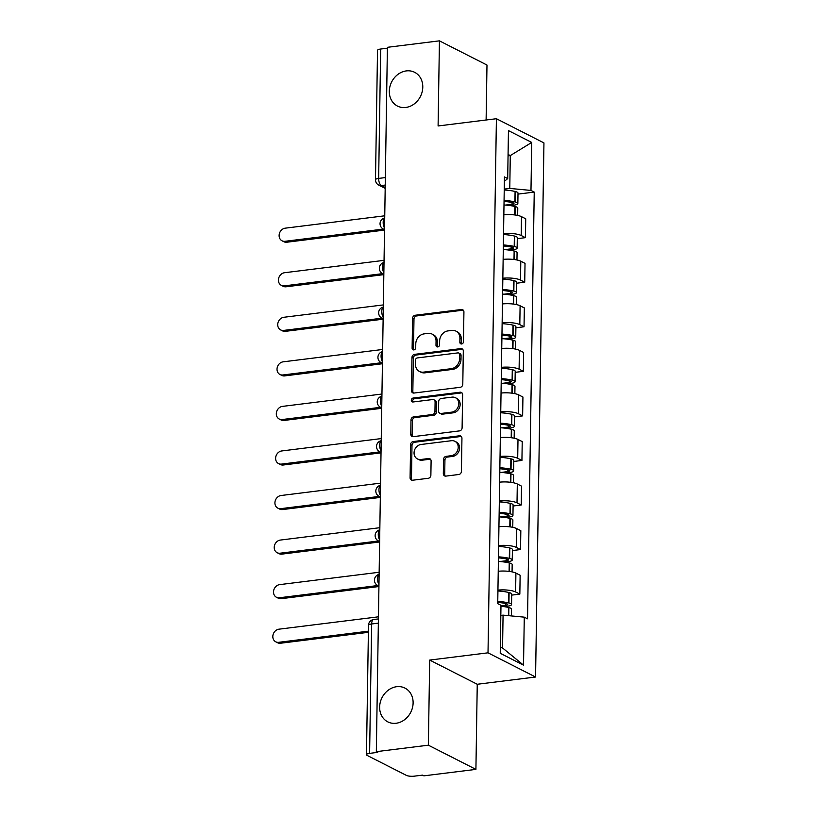 <?xml version="1.0" encoding="UTF-8"?>
<svg xmlns="http://www.w3.org/2000/svg" width="817" height="817" viewBox="0 0 817 817"><rect width="100%" height="100%" fill="white"/><g stroke="black" fill="none" stroke-linecap="round" stroke-linejoin="round"><path stroke-width="1.23" d="M461.625 343.967A2.032 1.726 -63 0 0 463.453 341.782L463.923 311.992A2.9 2.471 -63 0 0 461.401 309.51L415.199 315.25A2.9 2.471 -63 0 0 412.585 318.375L412.115 348.154A2.032 1.726 -63 0 0 415.71 347.715L415.771 343.855A9.293 7.915 -63 0 1 424.125 333.867L427.975 333.387A9.293 7.915 -63 0 1 432.05 334.071A9.293 7.915 -63 0 1 436.053 341.332L435.992 345.193A2.032 1.726 -63 0 0 439.587 344.743L439.648 340.893A9.293 7.915 -63 0 1 448.002 330.895L451.852 330.415A9.293 7.915 -63 0 1 455.927 331.11A9.293 7.915 -63 0 1 459.92 338.371L459.859 342.221A2.032 1.726 -63 0 0 461.625 343.967M396.664 686.699A18.944 16.115 -63 0 0 380.283 702.273A18.944 16.115 -63 0 0 387.789 721.86A18.944 16.115 -63 0 0 396.092 723.259A18.944 16.115 -63 0 0 412.473 707.685A18.944 16.115 -63 0 0 404.966 688.098A18.944 16.115 -63 0 0 396.664 686.699M406.335 70.905A18.944 16.115 -63 0 0 389.954 86.479A18.944 16.115 -63 0 0 397.46 106.067A18.944 16.115 -63 0 0 405.763 107.466A18.944 16.115 -63 0 0 422.144 91.892A18.944 16.115 -63 0 0 414.638 72.304A18.944 16.115 -63 0 0 406.335 70.905M443.325 473.625A2.9 2.471 -63 0 0 445.847 476.107L458.807 474.493A2.9 2.471 -63 0 0 461.421 471.368L461.942 438.29A2.9 2.471 -63 0 0 459.42 435.808L413.218 441.548A2.9 2.471 -63 0 0 410.604 444.673L410.083 477.751A2.9 2.471 -63 0 0 412.605 480.233L428.261 478.292A2.9 2.471 -63 0 0 430.876 475.167L431.1 461.013A2.9 2.471 -63 0 0 428.578 458.531L420.806 459.491A7.772 6.607 -63 0 1 417.405 458.919A7.772 6.607 -63 0 1 414.321 450.882A7.772 6.607 -63 0 1 421.041 444.489L451.464 440.71A7.772 6.607 -63 0 1 454.865 441.282A7.772 6.607 -63 0 1 457.949 449.319A7.772 6.607 -63 0 1 451.229 455.712L446.153 456.346A2.9 2.471 -63 0 0 443.549 459.46L443.325 473.625L444.714 474.33A2.9 2.471 -63 0 0 445.336 476.117M488.015 652.824L429.701 660.075L428.363 745.186L376.331 751.65L387.401 47.315L439.434 40.85L438.096 125.961L496.409 118.72L488.015 652.824L535.564 677.017L543.948 142.914L496.409 118.72M460.175 387.309A2.9 2.471 -63 0 0 462.79 384.184L463.31 351.106A2.9 2.471 -63 0 0 460.788 348.614L414.587 354.353A2.9 2.471 -63 0 0 411.972 357.478L411.451 390.557A2.9 2.471 -63 0 0 413.974 393.048L460.175 387.309M462.626 394.693L462.105 427.781A2.9 2.471 -63 0 1 459.491 430.896L413.29 436.646A2.9 2.471 -63 0 1 410.767 434.154L410.992 419.999A2.9 2.471 -63 0 1 413.606 416.874L432.336 414.546A2.9 2.471 -63 0 0 434.95 411.421L435.093 402.035A2.9 2.471 -63 0 0 432.571 399.554L413.065 401.974A2.032 1.726 -63 0 1 413.126 398.053L460.104 392.211A2.9 2.471 -63 0 1 462.626 394.693M428.363 745.186L475.913 769.379L423.88 775.844L422.491 775.139L414.382 776.15A5.923 1.552 -179.1 0 1 406.386 775.384L367.16 755.429A5.923 1.552 -179.1 0 1 366.465 754.683L368.498 625.301A5.923 1.552 0.9 0 1 371.643 623.984L369.611 753.366A5.923 1.552 -179.1 0 0 366.465 754.683M486.115 119.997L486.983 65.043L439.434 40.85M475.913 769.379L477.251 684.268L535.564 677.017M376.331 751.65L377.72 752.355L369.611 753.366M385.348 177.585L378.649 178.412A5.923 1.552 0.9 0 0 375.493 179.73L377.525 50.348A5.923 1.552 0.9 0 1 380.681 49.03L378.649 178.412A5.923 2.696 82.9 0 0 381.325 185.541L385.195 187.501M387.381 48.193L380.681 49.03M503.548 233.672A13.613 3.564 0.9 0 1 521.205 235.51L521.501 216.658A13.613 3.564 -179.1 0 0 503.844 214.82M521.501 216.658L525.729 218.813L525.433 237.655L517.294 238.666M521.205 235.51L525.433 237.655M516.589 283.223L524.728 282.212L525.025 263.36L520.797 261.215A13.613 3.564 -179.1 0 0 503.139 259.377M502.843 278.229A13.613 3.564 0.9 0 1 520.5 280.068L524.728 282.212M515.895 327.78L524.034 326.769L524.33 307.917L520.102 305.772A13.613 3.564 -179.1 0 0 502.435 303.934M502.138 322.786A13.613 3.564 0.9 0 1 519.806 324.625L524.034 326.769M515.19 372.338L523.329 371.327L523.626 352.474L519.398 350.33A13.613 3.564 -179.1 0 0 501.74 348.491M501.444 367.344A13.613 3.564 0.9 0 1 519.101 369.182L523.329 371.327M514.496 416.895L522.635 415.884L522.931 397.031L518.703 394.887A13.613 3.564 -179.1 0 0 501.035 393.048M500.739 411.901A13.613 3.564 0.9 0 1 518.407 413.739L522.635 415.884M513.791 461.452L521.93 460.441L522.226 441.588L517.998 439.444A13.613 3.564 -179.1 0 0 500.341 437.606M500.045 456.458A13.613 3.564 0.9 0 1 517.702 458.286L521.93 460.441M513.096 506.009L521.236 504.998L521.532 486.146L517.304 484.001A13.613 3.564 -179.1 0 0 499.636 482.163M499.34 501.015A13.613 3.564 0.9 0 1 517.008 502.843L521.236 504.998M512.392 550.566L520.531 549.555L520.827 530.703L516.599 528.558A13.613 3.564 -179.1 0 0 498.942 526.72M498.646 545.572A13.613 3.564 0.9 0 1 516.303 547.4L520.531 549.555M511.697 595.123L519.837 594.112L520.133 575.26L515.905 573.105A13.613 3.564 -179.1 0 0 498.237 571.277M497.941 590.129A13.613 3.564 0.9 0 1 515.609 591.957L519.837 594.112M504.242 189.105L509.777 188.421L510.288 155.577L508.072 154.444M508.051 155.853L510.288 155.577L531.734 142.454L530.979 190.432L509.777 188.421M504.365 181.374L507.694 178.586L508.45 130.608L531.734 142.454M500.341 646.85L502.557 647.983L503.068 615.14L524.279 617.152L527.537 618.806L534.236 192.097L530.979 190.432M524.279 617.152L523.523 665.14L500.239 653.283L500.984 605.305L497.727 603.64L504.436 176.932L507.694 178.586M429.701 660.075L477.251 684.268M503.068 615.14L500.831 615.415M517.988 194.109L534.236 192.097M502.557 647.983L523.523 665.14M461.523 343.977A2.032 1.726 -63 0 1 461.248 342.936L461.309 339.075A9.293 7.915 -63 0 0 457.306 331.814L455.927 331.11M432.05 334.071L433.439 334.776A9.293 7.915 -63 0 1 437.432 342.047L437.381 345.897A2.032 1.726 -63 0 0 437.657 346.939M463.3 310.205A2.9 2.471 -63 0 0 462.79 310.215L416.588 315.954A2.9 2.471 -63 0 0 413.974 319.079L413.504 348.859A2.032 1.726 -63 0 0 413.79 349.911M462.688 349.319A2.9 2.471 -63 0 0 462.167 349.319L415.976 355.058A2.9 2.471 -63 0 0 413.361 358.183L412.84 391.272A2.9 2.471 -63 0 0 413.463 393.048M459.665 354.629A2.032 1.726 -63 0 0 457.898 352.893L417.344 357.928A2.032 1.726 -63 0 0 415.516 360.113L415.455 364.178A9.293 7.915 -63 0 0 419.448 371.449A9.293 7.915 -63 0 0 423.523 372.133L451.25 368.692A9.293 7.915 -63 0 0 459.603 358.694L459.665 354.629L461.054 355.334A2.032 1.726 -63 0 0 460.175 353.751L458.786 353.046M419.448 371.449L420.837 372.154A9.293 7.915 -63 0 0 424.911 372.838L423.523 372.133M461.054 355.334L460.992 359.398A9.293 7.915 -63 0 1 452.628 369.396L424.911 372.838M433.847 399.768L435.236 400.473A2.9 2.471 -63 0 1 436.482 402.74L436.339 412.136A2.9 2.471 -63 0 1 433.725 415.25L414.985 417.579A2.9 2.471 -63 0 0 412.381 420.704L412.156 434.858A2.9 2.471 -63 0 0 412.779 436.646M462.003 392.906A2.9 2.471 -63 0 0 461.482 392.916L414.515 398.757A2.032 1.726 -63 0 0 412.963 401.984M451.781 412.136A7.772 6.607 -63 0 0 458.5 405.743A7.772 6.607 -63 0 0 455.426 397.705A7.772 6.607 -63 0 0 452.015 397.133L441.303 398.461A2.9 2.471 -63 0 0 438.688 401.586L438.545 410.982A2.9 2.471 -63 0 0 441.068 413.463L451.781 412.136L453.169 412.84A7.772 6.607 -63 0 0 459.889 406.447A7.772 6.607 -63 0 0 456.805 398.41L455.426 397.705M439.791 413.249L441.18 413.953A2.9 2.471 -63 0 0 442.457 414.168L441.068 413.463M453.169 412.84L442.457 414.168M454.865 441.282L456.254 441.987A7.772 6.607 -63 0 1 459.328 450.024A7.772 6.607 -63 0 1 452.608 456.417L447.542 457.05A2.9 2.471 -63 0 0 444.928 460.165L444.714 474.33M417.405 458.919L418.794 459.624A7.772 6.607 -63 0 0 422.195 460.196L420.806 459.491M430.477 459.225A2.9 2.471 -63 0 0 429.956 459.236L422.195 460.196M461.319 436.503A2.9 2.471 -63 0 0 460.798 436.513L414.597 442.252A2.9 2.471 -63 0 0 411.993 445.377L411.472 478.456A2.9 2.471 -63 0 0 412.095 480.243M504.048 201.431A18.648 4.882 0.9 0 1 512.412 202.626L512.729 202.708A3.625 0.95 0.9 0 1 513.995 203.453A3.625 0.95 0.9 0 1 512.065 204.26L505.457 205.077M384.746 215.8L285.235 228.168A6.812 5.79 -63 0 0 279.343 233.764A6.812 5.79 -63 0 0 282.039 240.801A6.812 5.79 -63 0 0 285.031 241.301L286.828 242.22A6.812 5.79 117 0 1 283.846 241.72L282.039 240.801M503.997 204.975A22.498 5.893 0.9 0 1 514.843 206.466L515.159 206.548A7.476 1.961 0.9 0 1 517.774 208.08L517.661 215.422M510.319 205.618L513.873 205.169A7.476 1.961 -179.1 0 0 517.845 203.504A7.476 1.961 -179.1 0 0 515.231 201.973L514.914 201.901A22.498 5.893 -179.1 0 0 504.069 200.41M504.232 189.983A22.498 5.893 0.9 0 1 515.078 191.474L515.394 191.556A7.476 1.961 0.9 0 1 518.009 193.088L517.845 203.504M384.521 230.088L286.828 242.22M383.408 229.077L285.031 241.301M503.354 245.988A18.648 4.882 0.9 0 1 511.708 247.183L512.034 247.265A3.625 0.95 0.9 0 1 513.301 248.011A3.625 0.95 0.9 0 1 511.371 248.817L504.763 249.634M384.051 260.357L284.53 272.725A6.812 5.79 -63 0 0 278.648 278.321A6.812 5.79 -63 0 0 281.344 285.358A6.812 5.79 -63 0 0 284.326 285.858L286.134 286.777A6.812 5.79 117 0 1 283.142 286.277L281.344 285.358M503.292 249.532A22.498 5.893 0.9 0 1 514.138 251.023L514.465 251.105A7.476 1.961 0.9 0 1 517.069 252.637L516.957 259.98M509.624 250.176L513.168 249.726A7.476 1.961 -179.1 0 0 517.141 248.062A7.476 1.961 -179.1 0 0 514.536 246.53L514.21 246.458A22.498 5.893 -179.1 0 0 503.364 244.967M503.527 234.54A22.498 5.893 0.9 0 1 514.373 236.031L514.7 236.113A7.476 1.961 0.9 0 1 517.304 237.645L517.141 248.062M383.827 274.635L286.134 286.777M382.703 273.634L284.326 285.858M502.649 290.546A18.648 4.882 0.9 0 1 511.013 291.74L511.33 291.822A3.625 0.95 0.9 0 1 512.596 292.557A3.625 0.95 0.9 0 1 510.666 293.374L504.058 294.191M383.347 304.915L283.836 317.282A6.812 5.79 -63 0 0 277.943 322.878A6.812 5.79 -63 0 0 280.639 329.915A6.812 5.79 -63 0 0 283.632 330.415L285.429 331.334A6.812 5.79 117 0 1 282.447 330.834L280.639 329.915M502.598 294.089A22.498 5.893 0.9 0 1 513.444 295.58L513.76 295.662A7.476 1.961 0.9 0 1 516.375 297.194L516.262 304.537M508.92 294.733L512.473 294.283A7.476 1.961 -179.1 0 0 516.446 292.619A7.476 1.961 -179.1 0 0 513.832 291.087L513.515 291.015A22.498 5.893 -179.1 0 0 502.669 289.524M502.833 279.097A22.498 5.893 0.9 0 1 513.679 280.588L513.995 280.66A7.476 1.961 0.9 0 1 516.61 282.202L516.446 292.619M383.122 319.192L285.429 331.334M382.009 318.191L283.632 330.415M501.955 335.103A18.648 4.882 0.9 0 1 510.308 336.298L510.635 336.379A3.625 0.95 0.9 0 1 511.902 337.115A3.625 0.95 0.9 0 1 509.971 337.921L503.364 338.749M382.652 349.472L283.131 361.839A6.812 5.79 -63 0 0 277.249 367.436A6.812 5.79 -63 0 0 279.945 374.472A6.812 5.79 -63 0 0 282.927 374.972L284.725 375.891A6.812 5.79 117 0 1 281.742 375.391L279.945 374.472M501.893 338.647A22.498 5.893 0.9 0 1 512.739 340.138L513.066 340.219A7.476 1.961 0.9 0 1 515.67 341.751L515.558 349.094M508.215 339.28L511.769 338.841A7.476 1.961 -179.1 0 0 515.741 337.176A7.476 1.961 -179.1 0 0 513.137 335.644L512.81 335.573A22.498 5.893 -179.1 0 0 501.965 334.082M502.128 323.655A22.498 5.893 0.9 0 1 512.974 325.146L513.301 325.217A7.476 1.961 0.9 0 1 515.905 326.759L515.741 337.176M382.427 363.749L284.725 375.891M381.304 362.748L282.927 374.972M501.25 379.66A18.648 4.882 0.9 0 1 509.604 380.855L509.931 380.936A3.625 0.95 0.9 0 1 511.197 381.672A3.625 0.95 0.9 0 1 509.267 382.479L502.659 383.306M381.947 394.029L282.437 406.396A6.812 5.79 -63 0 0 276.544 411.993A6.812 5.79 -63 0 0 279.24 419.029A6.812 5.79 -63 0 0 282.233 419.529L284.03 420.449A6.812 5.79 117 0 1 281.048 419.948L279.24 419.029M501.199 383.204A22.498 5.893 0.9 0 1 512.045 384.695L512.361 384.776A7.476 1.961 0.9 0 1 514.976 386.308L514.853 393.651M507.52 383.837L511.074 383.398A7.476 1.961 -179.1 0 0 515.047 381.733A7.476 1.961 -179.1 0 0 512.433 380.201L512.116 380.13A22.498 5.893 -179.1 0 0 501.27 378.628M501.434 368.212A22.498 5.893 0.9 0 1 512.279 369.703L512.596 369.774A7.476 1.961 0.9 0 1 515.21 371.306L515.047 381.733M381.723 408.306L284.03 420.449M380.61 407.305L282.233 419.529M500.545 424.217A18.648 4.882 0.9 0 1 508.909 425.412L509.226 425.483A3.625 0.95 0.9 0 1 510.502 426.229A3.625 0.95 0.9 0 1 508.572 427.036L501.965 427.863M381.253 438.586L281.732 450.953A6.812 5.79 -63 0 0 275.85 456.55A6.812 5.79 -63 0 0 278.546 463.586A6.812 5.79 -63 0 0 281.528 464.087L283.325 465.006A6.812 5.79 117 0 1 280.343 464.505L278.546 463.586M500.494 427.761A22.498 5.893 0.9 0 1 511.34 429.252L511.667 429.333A7.476 1.961 0.9 0 1 514.271 430.865L514.159 438.208M506.816 428.394L510.37 427.955A7.476 1.961 -179.1 0 0 514.342 426.29A7.476 1.961 -179.1 0 0 511.738 424.758L511.411 424.687A22.498 5.893 -179.1 0 0 500.566 423.186M500.729 412.769A22.498 5.893 0.9 0 1 511.575 414.26L511.902 414.331A7.476 1.961 0.9 0 1 514.506 415.863L514.342 426.29M381.028 452.863L283.325 465.006M379.905 451.862L281.528 464.087M499.851 468.774A18.648 4.882 0.9 0 1 508.205 469.969L508.531 470.041A3.625 0.95 0.9 0 1 509.798 470.786A3.625 0.95 0.9 0 1 507.868 471.593L501.26 472.42M380.548 483.143L281.038 495.51A6.812 5.79 -63 0 0 275.145 501.107A6.812 5.79 -63 0 0 277.841 508.143A6.812 5.79 -63 0 0 280.823 508.644L282.631 509.563A6.812 5.79 117 0 1 279.649 509.062L277.841 508.143M499.79 472.318A22.498 5.893 0.9 0 1 510.635 473.809L510.962 473.891A7.476 1.961 0.9 0 1 513.576 475.423L513.454 482.765M506.121 472.951L509.675 472.512A7.476 1.961 -179.1 0 0 513.648 470.847A7.476 1.961 -179.1 0 0 511.033 469.315L510.707 469.244A22.498 5.893 -179.1 0 0 499.861 467.743M500.035 457.326A22.498 5.893 0.9 0 1 510.87 458.817L511.197 458.888A7.476 1.961 0.9 0 1 513.811 460.42L513.648 470.847M380.324 497.42L282.631 509.563M379.211 496.419L280.823 508.644M499.146 513.331A18.648 4.882 0.9 0 1 507.51 514.526L507.827 514.598A3.625 0.95 0.9 0 1 509.093 515.343A3.625 0.95 0.9 0 1 507.173 516.15L500.566 516.977M379.854 527.7L280.333 540.068A6.812 5.79 -63 0 0 274.451 545.664A6.812 5.79 -63 0 0 277.147 552.701A6.812 5.79 -63 0 0 280.129 553.201L281.926 554.12A6.812 5.79 117 0 1 278.944 553.62L277.147 552.701M499.095 516.875A22.498 5.893 0.9 0 1 509.941 518.366L510.257 518.448A7.476 1.961 0.9 0 1 512.872 519.98L512.759 527.322M505.417 517.508L508.971 517.069A7.476 1.961 -179.1 0 0 512.943 515.404A7.476 1.961 -179.1 0 0 510.339 513.873L510.012 513.791A22.498 5.893 -179.1 0 0 499.167 512.3M499.33 501.883A22.498 5.893 0.9 0 1 510.176 503.374L510.502 503.446A7.476 1.961 0.9 0 1 513.107 504.977L512.943 515.404M379.629 541.977L281.926 554.12M378.506 540.977L280.129 553.201M498.452 557.888A18.648 4.882 0.9 0 1 506.806 559.083L507.132 559.155A3.625 0.95 0.9 0 1 508.399 559.9A3.625 0.95 0.9 0 1 506.469 560.707L499.861 561.534M379.149 572.257L279.639 584.625A6.812 5.79 -63 0 0 273.746 590.221A6.812 5.79 -63 0 0 276.442 597.258A6.812 5.79 -63 0 0 279.424 597.758L281.232 598.677A6.812 5.79 117 0 1 278.25 598.177L276.442 597.258M498.39 561.432A22.498 5.893 0.9 0 1 509.236 562.923L509.563 562.995A7.476 1.961 0.9 0 1 512.177 564.537L512.055 571.869M504.722 562.065L508.276 561.626A7.476 1.961 -179.1 0 0 512.249 559.962A7.476 1.961 -179.1 0 0 509.634 558.43L509.308 558.348A22.498 5.893 -179.1 0 0 498.462 556.857M498.625 546.43A22.498 5.893 0.9 0 1 509.471 547.931L509.798 548.003A7.476 1.961 0.9 0 1 512.412 549.535L512.249 559.962M378.925 586.535L281.232 598.677M377.811 585.534L279.424 597.758M497.747 602.446A18.648 4.882 0.9 0 1 506.111 603.64L506.428 603.712A3.625 0.95 0.9 0 1 507.694 604.457A3.625 0.95 0.9 0 1 505.774 605.264L500.984 605.857M378.455 616.815L278.934 629.182A6.812 5.79 -63 0 0 273.052 634.778A6.812 5.79 -63 0 0 275.748 641.815A6.812 5.79 -63 0 0 278.73 642.315L280.527 643.234A6.812 5.79 117 0 1 277.545 642.734L275.748 641.815M500.974 606.245A22.498 5.893 0.9 0 1 508.542 607.48L508.858 607.552A7.476 1.961 0.9 0 1 511.473 609.094L511.371 615.926M504.018 606.622L507.571 606.183A7.476 1.961 -179.1 0 0 511.544 604.519A7.476 1.961 -179.1 0 0 508.93 602.987L508.613 602.905A22.498 5.893 -179.1 0 0 497.767 601.414M497.931 590.987A22.498 5.893 0.9 0 1 508.777 592.488L509.093 592.56A7.476 1.961 0.9 0 1 511.708 594.092L511.544 604.519M368.385 632.317L280.527 643.234M368.406 631.173L278.73 642.315M385.236 185.05L381.325 185.541A5.923 5.035 -63 0 1 378.731 185.102L385.185 188.38M516.303 547.4L516.599 528.558M517.008 502.843L517.304 484.001M517.702 458.286L517.998 439.444M518.407 413.739L518.703 394.887M519.101 369.182L519.398 350.33M519.806 324.625L520.102 305.772M520.5 280.068L520.797 261.215M515.609 591.957L515.905 573.105M384.715 218.027A5.923 2.696 82.9 0 0 383.173 222.326A5.923 2.696 82.9 0 0 384.562 228.096M384.531 229.424A5.923 5.035 117 0 1 383.265 229.005L384.531 229.659M384.01 262.584A5.923 2.696 82.9 0 0 382.479 266.873A5.923 2.696 82.9 0 0 383.857 272.653M383.316 307.141A5.923 2.696 82.9 0 0 381.774 311.43A5.923 2.696 82.9 0 0 383.153 317.21M382.611 351.698A5.923 2.696 82.9 0 0 381.079 355.987A5.923 2.696 82.9 0 0 382.458 361.768M381.917 396.255A5.923 2.696 82.9 0 0 380.375 400.544A5.923 2.696 82.9 0 0 381.753 406.325M381.212 440.812A5.923 2.696 82.9 0 0 379.67 445.102A5.923 2.696 82.9 0 0 381.059 450.882M380.518 485.369A5.923 2.696 82.9 0 0 378.976 489.659A5.923 2.696 82.9 0 0 380.354 495.439M379.813 529.927A5.923 2.696 82.9 0 0 378.271 534.216A5.923 2.696 82.9 0 0 379.66 539.996M379.119 574.484A5.923 2.696 82.9 0 0 377.577 578.773A5.923 2.696 82.9 0 0 378.955 584.553M383.837 273.981A5.923 5.035 117 0 1 382.56 273.562L383.837 274.216M383.132 318.538A5.923 5.035 117 0 1 381.866 318.119L383.132 318.763M382.438 363.095A5.923 5.035 117 0 1 381.161 362.677L382.438 363.32M381.733 407.652A5.923 5.035 117 0 1 380.467 407.234L381.733 407.877M381.039 452.209A5.923 5.035 117 0 1 379.762 451.791L381.028 452.434M380.334 496.767A5.923 5.035 117 0 1 379.057 496.348L380.334 496.991M379.639 541.324A5.923 5.035 117 0 1 378.363 540.905L379.629 541.548M378.935 585.881A5.923 5.035 117 0 1 377.658 585.462L378.935 586.106M378.353 623.146L371.643 623.984A5.923 2.696 82.9 0 1 373.686 619.521A5.923 5.923 0 0 0 368.498 625.301M461.309 339.075L459.92 338.371M437.381 345.897L435.992 345.193M437.432 342.047L436.053 341.332M413.504 348.859L412.115 348.154M413.974 319.079L412.585 318.375M416.588 315.954L415.199 315.25M462.79 310.215L461.401 309.51M461.248 342.936L459.859 342.221M412.84 391.272L411.451 390.557M413.361 358.183L411.972 357.478M415.976 355.058L414.587 354.353M462.167 349.319L460.788 348.614M452.628 369.396L451.25 368.692M460.992 359.398L459.603 358.694M412.156 434.858L410.767 434.154M412.381 420.704L410.992 419.999M414.985 417.579L413.606 416.874M433.725 415.25L432.336 414.546M436.339 412.136L434.95 411.421M436.482 402.74L435.093 402.035M414.515 398.757L413.126 398.053M461.482 392.916L460.104 392.211M444.928 460.165L443.549 459.46M447.542 457.05L446.153 456.346M452.608 456.417L451.229 455.712M429.956 459.236L428.578 458.531M411.472 478.456L410.083 477.751M411.993 445.377L410.604 444.673M414.597 442.252L413.218 441.548M460.798 436.513L459.42 435.808M515.027 214.973L515.159 206.548M515.231 201.973L515.394 191.556M514.914 201.901L515.078 191.474M512.065 204.26L512.096 202.555M514.71 214.932L514.843 206.466M514.332 259.53L514.465 251.105M514.536 246.53L514.7 236.113M514.21 246.458L514.373 236.031M511.371 248.817L511.401 247.112M514.005 259.489L514.138 251.023M513.627 304.087L513.76 295.662M513.832 291.087L513.995 280.66M513.515 291.015L513.679 280.588M510.666 293.374L510.696 291.669M513.311 304.047L513.444 295.58M512.933 348.645L513.066 340.219M513.137 335.644L513.301 325.217M512.81 335.573L512.974 325.146M509.971 337.921L509.992 336.226M512.606 348.604L512.739 340.138M512.228 393.202L512.361 384.776M512.433 380.201L512.596 369.774M512.116 380.13L512.279 369.703M509.267 382.479L509.297 380.783M511.902 393.161L512.045 384.695M511.534 437.759L511.667 429.333M511.738 424.758L511.902 414.331M511.411 424.687L511.575 414.26M508.572 427.036L508.593 425.34M511.207 437.718L511.34 429.252M510.829 482.316L510.962 473.891M511.033 469.315L511.197 458.888M510.707 469.244L510.87 458.817M507.868 471.593L507.898 469.898M510.502 482.275L510.635 473.809M510.135 526.873L510.257 518.448M510.339 513.873L510.502 503.446M510.012 513.791L510.176 503.374M507.173 516.15L507.194 514.455M509.808 526.832L509.941 518.366M509.43 571.43L509.563 562.995M509.634 558.43L509.798 548.003M509.308 558.348L509.471 547.931M506.469 560.707L506.499 559.012M509.103 571.389L509.236 562.923M508.736 615.671L508.858 607.552M508.93 602.987L509.093 592.56M508.613 602.905L508.777 592.488M505.774 605.264L505.794 603.569M508.409 615.64L508.542 607.48M384.715 217.945A5.923 5.923 0 0 0 383.265 229.005M384.021 262.502A5.923 5.923 0 0 0 382.56 273.562M383.316 307.059A5.923 5.923 0 0 0 381.866 318.119M382.622 351.606A5.923 5.923 0 0 0 381.161 362.677M381.917 396.163A5.923 5.923 0 0 0 380.467 407.234M381.212 440.72A5.923 5.923 0 0 0 379.762 451.791M380.518 485.278A5.923 5.923 0 0 0 379.057 496.348M379.813 529.835A5.923 5.923 0 0 0 378.363 540.905M379.119 574.392A5.923 5.923 0 0 0 377.658 585.462M378.414 618.929L373.686 619.521M375.493 179.73A5.923 5.923 0 0 0 378.731 185.102"/></g></svg>
